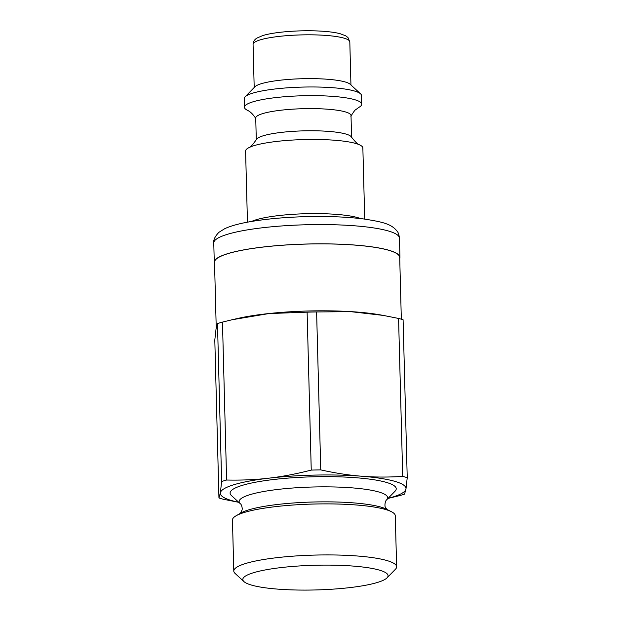 <?xml version="1.0" encoding="UTF-8"?>
<svg xmlns="http://www.w3.org/2000/svg" width="621" height="621" viewBox="0 0 621 621"><rect width="100%" height="100%" fill="white"/><g stroke="black" fill="none" stroke-linecap="round" stroke-linejoin="round"><path stroke-width="0.93" d="M238.751 502.265A92.871 15.797 -1.5 0 1 220.362 492.849L218.941 497.972A104.6 17.792 -1.5 0 0 223.459 499.276L238.813 502.327M388.009 498.422L399.567 495.636A104.6 17.792 -1.5 0 0 404.543 494.13L405.971 489.006L407.229 477.696L403.091 319.761A104.6 17.792 -1.5 0 0 398.573 318.449L402.711 476.385C388.28 477.324 374.642 477.27 361.81 476.237C348.971 475.236 335.286 473.117 320.746 469.887L316.609 311.952L350.787 311.664L383.304 315.414L398.573 318.449M311.245 470.089C296.341 473.924 282.26 476.618 269.009 478.154C255.751 479.73 241.616 480.351 226.603 480.025L222.465 322.097L232.176 319.73L268.924 313.566L307.116 312.153L311.245 470.089A104.6 17.792 -1.5 0 1 320.746 469.887M232.176 319.73L237.773 318.449A92.622 15.75 -1.5 0 1 379.423 314.738L383.304 315.414M218.941 497.972L214.804 340.036L216.069 328.719L217.49 323.595A104.6 17.792 -1.5 0 1 222.465 322.097M307.116 312.153A104.6 17.792 -1.5 0 1 316.609 311.952M217.49 323.595L221.627 481.531A104.6 17.792 -1.5 0 1 226.603 480.025M402.711 476.385A104.6 17.792 -1.5 0 1 407.229 477.696M221.627 481.531L220.362 492.849A92.871 15.797 -1.5 0 1 269.009 478.154A92.871 15.797 -1.5 0 1 361.81 476.237A92.871 15.797 -1.5 0 1 405.971 489.006A92.871 15.797 -1.5 0 1 388.071 498.36M242.842 579.098A72.641 12.358 -1.5 0 1 322.571 565.118A72.641 12.358 -1.5 0 1 387.023 577.856A72.641 12.358 -1.5 0 1 315.755 589.95A72.641 12.358 -1.5 0 1 243.96 581.605A72.641 12.358 -1.5 0 1 242.842 579.098M387.023 577.856L395.461 569.224A81.444 13.848 178.5 0 0 396.625 566.802A81.444 13.848 178.5 0 0 316.159 555.05A81.444 13.848 178.5 0 0 233.822 570.614A81.444 13.848 178.5 0 0 233.791 571.064A81.444 13.848 178.5 0 0 235.08 573.424L243.96 581.605M233.791 571.064L232.456 520.025A81.444 13.848 -1.5 0 1 232.487 519.575A81.444 13.848 -1.5 0 1 236.073 515.787A81.444 13.848 -1.5 0 1 313.512 504.042A81.444 13.848 -1.5 0 1 391.455 511.72A81.444 13.848 -1.5 0 1 395.282 515.764L396.625 566.802M386.572 499.889A74.264 12.63 -1.5 0 0 320.692 486.864A74.264 12.63 -1.5 0 0 239.186 501.163A74.264 12.63 -1.5 0 0 240.327 503.724L231.408 495.511A83.098 14.136 -1.5 0 1 230.135 492.647A83.098 14.136 -1.5 0 1 321.329 476.656A83.098 14.136 -1.5 0 1 395.049 491.227L386.572 499.889C384.671 501.597 384.624 507.078 385.517 507.411L386.992 509.476M216.232 327.741L214.517 262.233A92.622 15.75 -1.5 0 1 214.555 261.72A92.622 15.75 -1.5 0 1 308.195 244.022A92.622 15.75 -1.5 0 1 399.707 257.381L401.329 319.21M399.738 258.53A92.871 15.797 178.5 0 0 399.947 257.381A92.871 15.797 178.5 0 0 306.696 244.022A92.871 15.797 178.5 0 0 214.276 262.241A92.871 15.797 178.5 0 0 214.548 263.382M364.721 219.104L362.858 148.008A58.653 9.975 178.5 0 0 359.528 144.825A58.653 9.975 178.5 0 0 303.964 139.57A58.653 9.975 178.5 0 0 248.757 147.72A58.653 9.975 178.5 0 0 245.59 151.082L247.453 222.171M350.834 116.282C353.535 111.943 355.134 109.77 355.647 109.762L358.783 107.425A58.653 9.975 178.5 0 0 361.709 104.196L361.484 95.525A58.653 9.975 178.5 0 0 360.56 93.825L350.197 84.285A48.391 8.228 178.5 0 0 302.373 78.72A48.391 8.228 178.5 0 0 254.905 86.777L245.054 96.853A58.653 9.975 178.5 0 0 244.216 98.599L244.441 107.262A58.653 9.975 178.5 0 0 247.034 110.088A58.653 9.975 178.5 0 0 247.538 110.336L247.895 110.522C250.682 111.912 253.36 114.66 255.937 118.766M360.56 93.825A58.653 9.975 178.5 0 0 302.59 87.087A58.653 9.975 178.5 0 0 245.054 96.853M361.709 104.196A58.653 9.975 178.5 0 0 302.815 95.758A58.653 9.975 178.5 0 0 244.441 107.262M351.579 137.311L351.012 115.553A47.654 8.104 178.5 0 0 303.157 108.698A47.654 8.104 178.5 0 0 255.728 118.052L256.294 139.803M359.528 144.825C358.581 145.213 355.856 142.589 351.346 136.938A47.654 8.104 178.5 0 0 303.739 130.852A47.654 8.104 178.5 0 0 256.504 139.422C252.305 145.298 249.72 148.07 248.757 147.72M236.073 515.787L240.894 513.008A76.313 12.979 -1.5 0 1 313.458 502.001A76.313 12.979 -1.5 0 1 386.495 509.189L391.455 511.72M399.45 238.115C399 234.637 398.224 232.324 397.114 231.198C391.354 223.87 382.691 221.93 363.689 218.965C346.875 216.869 327.422 216.1 305.33 216.667C283.091 217.319 263.7 219.174 247.181 222.225C237.789 223.964 230.306 226.114 224.732 228.691L218.879 232.347C214.99 236.422 213.282 239.962 213.771 242.982A92.871 15.797 -1.5 0 1 306.192 224.755A92.871 15.797 -1.5 0 1 399.45 238.115L399.947 257.381M360.553 218.584A58.653 9.975 178.5 0 0 305.905 213.725A58.653 9.975 178.5 0 0 251.59 221.441M349.809 41.871L347.962 37.539L345.711 35.808L339.897 33.627C334.75 32.339 327.966 31.485 319.543 31.05C298.693 29.955 273.419 32.067 262.528 35.661L256.9 38.098C254.354 39.713 253.081 41.817 253.065 44.401A48.391 8.228 -1.5 0 1 301.224 34.908A48.391 8.228 -1.5 0 1 349.809 41.871L350.943 84.968M240.327 503.724C241.196 504.252 241.833 505.82 242.237 508.413L242.143 509.802L240.412 513.311M213.771 242.982L214.276 262.241M253.065 44.401L254.199 87.499"/></g></svg>
